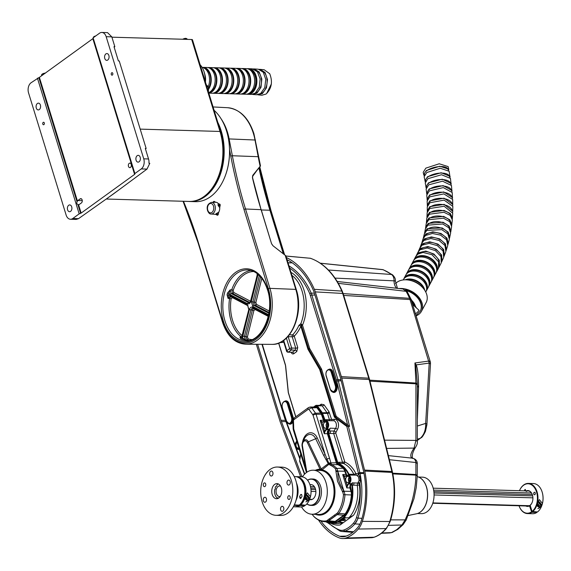 <?xml version="1.0" encoding="UTF-8"?>
<svg xmlns="http://www.w3.org/2000/svg" width="571" height="571" viewBox="0 0 571 571"><rect width="100%" height="100%" fill="white"/><g stroke="black" fill="none" stroke-linecap="round" stroke-linejoin="round"><path stroke-width="0.86" d="M259.27 69.355L260.162 69.362L265.051 72.46L267.499 79.605L266.471 87.798L262.403 93.615L257.4 94.743M260.162 69.362L264.173 69.741L269.719 73.73C272.845 81.717 271.668 88.469 266.179 93.987L261.932 95.236L258.228 94.879M253.196 68.948L254.074 68.927L259.163 71.932L261.839 79.084L260.976 87.349L256.936 93.223L252.075 94.386M254.074 68.927L258.399 69.219L263.31 72.289L265.779 79.426L264.758 87.641L260.683 93.48L256.557 94.743L252.896 94.493M248.478 68.706A12.798 8.508 91.7 0 1 248.756 68.706L252.325 68.841L257.428 71.81L260.133 78.955L259.277 87.242L255.237 93.137L251.247 94.408L248.007 94.286A12.798 8.508 91.7 0 1 247.735 94.272M44.31 122.958A1.249 0.828 -88.3 0 0 43.589 122.258A1.249 0.828 -88.3 0 0 42.796 124.05A1.249 0.828 -88.3 0 0 43.517 124.749A1.249 0.828 -88.3 0 0 44.31 122.958M112.794 73.381A1.249 0.828 -88.3 0 0 112.08 72.681A1.249 0.828 -88.3 0 0 111.288 74.473A1.249 0.828 -88.3 0 0 112.009 75.172A1.249 0.828 -88.3 0 0 112.794 73.381M128.482 166.368A2.263 1.506 91.7 0 1 129.917 163.113A2.263 1.506 91.7 0 1 131.216 164.384A2.263 1.506 91.7 0 1 129.781 167.638A2.263 1.506 91.7 0 1 128.482 166.368M79.112 204.596A2.263 1.506 91.7 0 1 78.598 204.811L76.478 203.533L77.42 200.992A2.263 1.506 91.7 0 1 77.856 200.521L80.14 198.872A2.263 1.506 91.7 0 1 80.832 198.644A2.263 1.506 91.7 0 1 82.245 200.421A2.263 1.506 91.7 0 1 81.389 202.941L79.112 204.596M81.139 213.076L78.598 204.811L77.956 204.761L80.604 213.354A1.056 0.357 -17.1 0 0 81.139 213.076L134.592 174.391L92.845 38.678A1.056 0.357 162.9 0 0 93.073 38.4L93.123 37.843L99.518 33.211A7.551 5.018 -88.3 0 1 101.824 32.454A7.551 5.018 -88.3 0 1 106.17 36.694L143.742 158.831L148.539 158.966L145.305 148.453L146.147 148.474L119.218 60.947L118.375 60.919L113.993 46.672L114.835 46.694L111.809 36.858L106.17 36.694M104.771 58.449A3.397 2.255 91.7 0 1 106.92 53.567A3.397 2.255 91.7 0 1 108.875 55.473A3.397 2.255 91.7 0 1 106.727 60.355A3.397 2.255 91.7 0 1 104.771 58.449M136.084 160.23A3.397 2.255 91.7 0 1 138.232 155.348A3.397 2.255 91.7 0 1 140.188 157.253A3.397 2.255 91.7 0 1 138.039 162.135A3.397 2.255 91.7 0 1 136.084 160.23M36.28 108.026A3.397 2.255 91.7 0 1 38.435 103.144A3.397 2.255 91.7 0 1 40.391 105.05A3.397 2.255 91.7 0 1 38.236 109.932A3.397 2.255 91.7 0 1 36.28 108.026M67.592 209.807A3.397 2.255 91.7 0 1 69.748 204.925A3.397 2.255 91.7 0 1 71.703 206.83A3.397 2.255 91.7 0 1 69.548 211.713A3.397 2.255 91.7 0 1 67.592 209.807M226.601 131.166A48.692 32.361 91.7 0 1 226.623 131.237A48.692 32.361 91.7 0 1 226.644 131.309A48.692 32.361 91.7 0 1 225.324 175.697A48.692 32.361 91.7 0 1 225.295 175.782M217.787 122.33A49.07 32.618 91.7 0 1 221.234 130.98A49.07 32.618 91.7 0 1 190.122 201.513L195.482 201.67A49.07 32.618 -88.3 0 0 225.26 175.868A49.07 32.618 -88.3 0 0 226.587 131.137A49.07 32.618 -88.3 0 0 226.566 131.066A49.07 32.618 -88.3 0 0 214.196 110.381M190.122 201.513A49.07 32.618 91.7 0 1 188.787 201.435M219.578 175.054A48.392 32.162 -88.3 0 0 220.642 131.608A2.263 0.771 162.9 0 0 219.985 131.451A48.692 32.361 -88.3 0 1 189.115 201.442C195.425 201.556 201.278 199.336 206.681 194.775A48.392 32.162 -88.3 0 0 219.578 175.054A48.692 32.361 -88.3 0 0 220.72 131.137A48.692 32.361 -88.3 0 0 219.036 126.391L192.491 39.834A2.263 0.771 -17.1 0 0 191.699 39.506L111.909 37.186M205.374 81.71A14.989 9.957 -88.3 0 0 204.568 73.373L204.09 71.839A18.308 12.169 -88.3 0 0 200.171 64.801M205.16 81.011A18.308 12.169 -88.3 0 0 204.09 71.839M259.762 94.044A12.077 7.887 -86.1 0 0 262.21 92.945A12.077 7.887 -86.1 0 0 267.085 80.668A12.077 7.887 -86.1 0 0 261.34 70.304M254.509 93.601A12.077 7.994 -87.8 0 0 256.736 92.545A12.077 7.994 -87.8 0 0 261.454 80.204A12.077 7.994 -87.8 0 0 255.373 69.862M247.357 68.727A12.798 8.508 91.7 0 1 248.199 68.691A12.798 8.508 91.7 0 1 256.186 78.741A12.798 8.508 91.7 0 1 251.354 92.994A12.798 8.508 91.7 0 1 247.457 94.272A12.798 8.508 91.7 0 1 246.615 94.179M248.963 93.387A12.077 8.03 -88.3 0 0 255.144 76.214A12.077 8.03 -88.3 0 0 249.655 69.655M241.719 68.563A12.798 8.508 91.7 0 1 242.568 68.527A12.798 8.508 91.7 0 1 250.548 78.577A12.798 8.508 91.7 0 1 245.716 92.83A12.798 8.508 91.7 0 1 241.819 94.108A12.798 8.508 91.7 0 1 240.976 94.015M242.568 68.527L246.508 68.641A12.798 8.508 91.7 0 1 254.495 78.691A12.798 8.508 91.7 0 1 249.663 92.945A12.798 8.508 91.7 0 1 245.766 94.222L241.819 94.108M243.325 93.223A12.077 8.03 -88.3 0 0 249.506 76.05A12.077 8.03 -88.3 0 0 244.017 69.491M236.08 68.399A12.798 8.508 91.7 0 1 236.929 68.356A12.798 8.508 91.7 0 1 244.909 78.405A12.798 8.508 91.7 0 1 240.077 92.659A12.798 8.508 91.7 0 1 236.18 93.944A12.798 8.508 91.7 0 1 235.338 93.851M236.929 68.356L240.876 68.477A12.798 8.508 91.7 0 1 248.856 78.527A12.798 8.508 91.7 0 1 244.024 92.78A12.798 8.508 91.7 0 1 240.127 94.058L236.18 93.944M237.693 93.059A12.077 8.03 -88.3 0 0 243.867 75.886A12.077 8.03 -88.3 0 0 238.378 69.327M230.441 68.234A12.798 8.508 91.7 0 1 231.291 68.192A12.798 8.508 91.7 0 1 239.27 78.241A12.798 8.508 91.7 0 1 234.438 92.495A12.798 8.508 91.7 0 1 230.541 93.78A12.798 8.508 91.7 0 1 229.699 93.687M231.291 68.192L235.238 68.313A12.798 8.508 91.7 0 1 243.217 78.363A12.798 8.508 91.7 0 1 238.385 92.616A12.798 8.508 91.7 0 1 234.488 93.894L230.541 93.78M232.054 92.895A12.077 8.03 -88.3 0 0 238.228 75.722A12.077 8.03 -88.3 0 0 232.747 69.162M224.803 68.07A12.798 8.508 91.7 0 1 225.652 68.028A12.798 8.508 91.7 0 1 233.632 78.077A12.798 8.508 91.7 0 1 228.8 92.331A12.798 8.508 91.7 0 1 224.903 93.615A12.798 8.508 91.7 0 1 224.06 93.523M225.652 68.028L229.599 68.149A12.798 8.508 91.7 0 1 237.579 78.198A12.798 8.508 91.7 0 1 232.747 92.452A12.798 8.508 91.7 0 1 228.85 93.73L224.903 93.615M226.416 92.73A12.077 8.03 -88.3 0 0 232.59 75.558A12.077 8.03 -88.3 0 0 227.108 68.998M219.164 67.906A12.798 8.508 91.7 0 1 220.013 67.863A12.798 8.508 91.7 0 1 227.993 77.913A12.798 8.508 91.7 0 1 223.161 92.167A12.798 8.508 91.7 0 1 219.264 93.444A12.798 8.508 91.7 0 1 218.422 93.359M220.013 67.863L223.96 67.985A12.798 8.508 91.7 0 1 231.94 78.034A12.798 8.508 91.7 0 1 227.108 92.288A12.798 8.508 91.7 0 1 223.211 93.565L219.264 93.444M220.777 92.566A12.077 8.03 -88.3 0 0 226.951 75.393A12.077 8.03 -88.3 0 0 221.469 68.834M213.525 67.742A12.798 8.508 91.7 0 1 214.375 67.699A12.798 8.508 91.7 0 1 222.355 77.749A12.798 8.508 91.7 0 1 217.522 92.002A12.798 8.508 91.7 0 1 213.625 93.28A12.798 8.508 91.7 0 1 212.783 93.194M214.375 67.699L218.322 67.813A12.798 8.508 91.7 0 1 226.302 77.863A12.798 8.508 91.7 0 1 221.469 92.117A12.798 8.508 91.7 0 1 217.572 93.401L213.625 93.28M215.139 92.402A12.077 8.03 -88.3 0 0 221.312 75.229A12.077 8.03 -88.3 0 0 215.831 68.67M207.887 67.578A12.798 8.508 91.7 0 1 208.736 67.535A12.798 8.508 91.7 0 1 216.716 77.585A12.798 8.508 91.7 0 1 211.884 91.838A12.798 8.508 91.7 0 1 208.872 93.073M208.736 67.535L212.683 67.649A12.798 8.508 91.7 0 1 220.663 77.699A12.798 8.508 91.7 0 1 215.831 91.952A12.798 8.508 91.7 0 1 211.941 93.237L208.893 93.144M209.5 92.238A12.077 8.03 -88.3 0 0 215.674 75.065A12.077 8.03 -88.3 0 0 210.192 68.506M202.248 67.414A12.798 8.508 91.7 0 1 203.098 67.371A12.798 8.508 91.7 0 1 210.656 75.236A12.798 8.508 91.7 0 1 208.743 88.983M203.098 67.371L207.045 67.485A12.798 8.508 91.7 0 1 215.024 77.535A12.798 8.508 91.7 0 1 210.192 91.788A12.798 8.508 91.7 0 1 208.729 92.616M208.629 88.141A12.077 8.03 -88.3 0 0 210.035 74.901A12.077 8.03 -88.3 0 0 204.554 68.342M204.96 74.851A12.798 8.508 91.7 0 1 205.46 81.988M202.127 67.392A12.798 8.508 91.7 0 1 208.179 86.799M148.539 158.966A7.551 5.018 -88.3 0 1 148.931 163.249L149.795 163.27L147.004 169.087L113.501 193.897L78.513 218.664L76.164 219.421L70.469 219.257A7.551 5.018 -88.3 0 1 66.122 215.017L28.55 92.88A7.551 5.018 -88.3 0 1 31.027 82.788L38.849 77.642A1.056 0.357 162.9 0 0 39.392 77.371L92.845 38.678M37.422 78.163L79.169 213.868L72.781 218.5L78.513 218.664M70.469 219.257A7.551 5.018 -88.3 0 0 72.781 218.5M145.462 148.981L146.147 148.474M79.169 213.868L80.604 213.354M147.004 169.087L141.265 168.923L134.877 173.548L134.82 174.105A1.056 0.357 -17.1 0 1 134.592 174.391M101.824 32.454L107.519 32.618L111.809 36.858M114.15 47.2L114.835 46.694M93.123 37.843L134.877 173.548M141.265 168.923A7.551 5.018 -88.3 0 0 143.742 158.831M120.402 188.78L108.761 197.252M220.642 131.608L219.036 126.391M271.339 83.987L266.721 93.401M253.403 308.511L252.382 310.089L250.89 309.96L244.359 336.547L245.609 339.995L241.647 339.11A35.309 23.468 91.7 0 1 240.491 338.503L239.963 337.04L241.405 336.983M252.839 308.212L252.917 308.261A1.135 0.807 117.6 0 0 253.146 308.326L251.79 308.447L250.89 309.96L249.37 309.568C250.048 307.491 251.119 306.713 252.596 307.234A1.135 0.807 117.6 0 0 252.917 308.261L268.284 316.298M218.229 203.504L219.978 204.254A7.494 4.982 91.7 0 1 220.242 204.996L219.721 207.644L218.243 205.631A5.988 3.983 -88.3 0 0 218.029 205.039L218.229 203.504A6.038 4.011 91.7 0 0 215.774 202.27A6.038 4.011 91.7 0 0 215.717 202.27L214.018 201.327A1.513 1.042 -120.2 0 1 213.939 202.305M232.468 297.562A1.135 0.807 -62.4 0 1 232.447 297.648L231.119 298.776L228.072 298.383L227.051 294.814A35.309 23.468 91.7 0 1 227.486 293.066L230.17 289.825L231.712 289.825A1.135 0.364 -160.8 0 1 233.189 290.353L233.725 292.452A1.135 0.807 -62.4 0 1 232.647 293.501L231.112 293.494A1.135 0.807 117.6 0 0 230.034 294.543L229 293.487A34.174 22.719 -88.3 0 0 228.578 295.186L229.842 295.328L247.371 304.5L248.849 309.296L242.318 335.884L241.59 337.468L239.963 337.04L240.769 337.318L242.318 335.884M259.619 166.868L258.899 168.359M249.056 340.452A35.166 23.375 91.7 0 1 247.143 339.988A1.135 0.835 -72.9 0 0 248.128 338.903L247.407 336.933L245.887 336.54L247.143 339.988L245.609 339.995L242.711 338.053L242.839 336.155L245.887 336.54L252.382 310.089L253.909 310.481L255.194 309.546A1.135 0.807 -62.4 0 0 255.216 309.461M268.62 314.721L252.789 306.441L251.311 301.645L258.085 274.323M257.471 273.823L250.79 301.374C250.119 303.451 249.042 304.229 247.564 303.715L230.034 294.543M260.297 166.154L252.746 175.797L252.453 177.724L252.732 175.397L260.14 166.275M213.39 202.312A1.513 0.956 -131.2 0 0 213.29 201.856L213.233 202.312M219.721 207.644A6.038 4.011 91.7 0 1 218.757 212.148L218.151 214.76A1.513 0.956 48.8 0 0 216.573 213.433L218.757 212.148M215.774 202.27L211.513 202.348A5.838 3.883 91.7 0 1 214.996 205.631A5.838 3.883 91.7 0 1 211.17 214.018L215.417 214.339A6.038 4.011 91.7 0 0 215.717 214.346L217.423 215.288A1.513 1.042 59.8 0 0 215.988 213.854A5.988 3.983 -88.3 0 0 216.573 213.433M215.717 214.346L215.988 213.854M285.643 256.486L285.893 255.908L285.314 255.358L273.038 245.801L271.539 243.646L261.075 209.621A377.852 251.147 91.7 0 1 252.411 177.588M219.978 204.254A1.513 0.628 -22.4 0 1 218.029 205.039M220.242 204.996A1.513 0.521 -17.3 0 1 218.243 205.631M220.163 205.253L218.365 205.945M251.311 301.645L255.879 302.437L256.472 304.35A1.135 0.807 -62.4 0 1 255.394 305.399L253.867 305.399L268.884 313.251M260.569 276.785L254.359 302.045L255.394 305.399L268.998 312.515M259.355 275.493L252.832 302.038L253.867 305.399A1.135 0.807 -62.4 0 0 252.789 306.441M230.663 296.62L229.571 298.526A35.166 23.375 91.7 0 0 231.098 320.931A35.166 23.375 91.7 0 0 241.39 336.976M230.084 296.306L228.072 298.383L228.578 295.186L227.051 294.814M251.097 270.49A35.166 23.375 91.7 0 0 231.712 289.825L232.647 293.501L249.841 302.494M227.486 293.066L229 293.487L230.17 289.825L231.112 293.494L248.649 302.666L249.242 302.808L250.79 301.374M241.647 339.11A1.135 0.814 -64.4 0 0 242.711 338.053A34.174 22.719 -88.3 0 1 241.59 337.468A1.135 0.799 -60.4 0 1 240.491 338.503M242.061 335.641L248.849 309.296M247.928 305.592A1.135 0.807 -62.4 0 1 247.693 305.528L247.693 305.528A1.135 0.807 -62.4 0 1 247.371 304.5M230.391 296.42A1.135 0.807 -62.4 0 1 230.163 296.356L230.163 296.356A1.135 0.807 -62.4 0 1 229.842 295.328M249.684 302.637L248.649 302.666A1.135 0.807 117.6 0 0 247.564 303.715M250.541 301.131L257.321 274.787M257.842 275.058L259.305 275.45M252.475 176.539L256.529 170.993M259.42 167.317L259.512 167.574A378.088 251.304 91.7 0 0 270.575 210.349L269.94 210.321M228.486 138.974L229.135 138.924L232.354 155.747L258.185 156.697A378.102 251.311 91.7 0 0 260.062 166.09L260.076 166.482M285.186 255.251L295.785 289.383L269.933 288.355A38.857 25.831 91.7 0 1 245.701 344.213L271.932 344.363A38.243 25.424 -88.3 0 0 295.785 289.383A1.513 0.514 -17.1 0 1 296.292 289.604C304.407 313.343 290.746 345.441 271.932 344.363M258.941 167.924A378.616 251.654 -88.3 0 0 269.912 210.228L283.259 253.624M438.828 267.535L441.233 262.903L440.976 256.543L435.459 250.669L427.222 248.007L420.07 249.777L417.943 252.282L416.216 255.758M439.263 266.828L439.306 260.283L433.967 254.052L425.759 251.076L418.564 252.76L416.537 255.051M441.547 262.103L443.71 257.271L443.103 251.126L437.4 245.658L429.171 243.339L422.112 245.202L419.849 248L418.307 251.618M441.954 261.347L441.619 254.994L436.08 249.17L427.872 246.536L420.756 248.314L418.579 250.919M443.974 256.443L445.887 251.454L444.959 245.537L439.106 240.477L430.898 238.492L423.918 240.448L421.555 243.51L420.185 247.307M444.352 255.658L443.667 249.52L437.957 244.102L429.749 241.811L422.726 243.681L420.42 246.579M446.108 250.598L447.771 245.451L446.543 239.784L440.569 235.131L432.39 233.468L425.495 235.509L423.047 238.821L421.862 242.789M446.451 249.784L445.451 243.881L439.584 238.864L431.405 236.908L424.46 238.864L422.055 242.025M447.942 244.574L449.356 239.285L447.864 233.882L441.783 229.628L426.83 230.406L424.324 233.939L423.325 238.064M448.249 243.731L446.957 238.086L440.969 233.468L432.818 231.826L425.952 233.874L423.482 237.272M423.725 174.733L423.204 172.342L425.83 168.138L439.227 163.777L448.142 166.604L448.713 169.216L439.806 166.225L426.351 170.515L423.725 174.733L424.174 175.668M449.484 238.385L450.647 232.961L448.913 227.843L442.746 223.975L427.929 225.145L425.381 228.871L424.574 233.154M449.748 237.515L448.199 232.14L442.111 227.915L427.215 228.714L424.688 232.333M450.055 177.417L449.134 171.257L440.248 168.238L426.758 172.535L424.132 176.717L425.295 181.921M450.098 176.368L441.155 172.742L427.536 176.71L424.924 180.971M451.147 184.512L450.44 178.395L441.519 174.74L427.872 178.709L425.252 182.941L426.18 188.095M451.204 183.477L442.254 179.201L428.478 182.848L425.873 187.145M451.961 191.556L451.468 185.489L442.539 181.185L428.735 184.833L426.123 189.094L426.822 194.176M452.025 190.543L443.11 185.611L429.185 188.93L426.58 193.234M450.719 232.047L451.64 226.501L449.698 221.669L443.467 218.186L428.778 219.742L426.202 223.625L425.602 228.05M450.954 231.155L449.17 226.052L442.996 222.219L428.229 223.404L425.666 227.208M452.482 198.53L452.211 192.534L443.317 187.573L429.356 190.885L426.751 195.154L427.222 200.15M452.575 197.537L443.71 191.949L429.642 194.932L427.037 199.222M451.661 225.566L452.332 219.914L450.205 215.374L443.938 212.276L429.385 214.196L426.794 218.215L426.394 222.776M451.861 224.653L449.877 219.842L443.638 216.388L428.999 217.958L426.416 221.912M452.717 205.439L452.675 199.507L443.845 193.883L429.735 196.859L427.129 201.106L427.372 206.017M452.832 204.461L444.067 198.208L429.849 200.849L427.244 205.096M452.66 212.255L452.853 206.402L444.124 200.114L429.863 202.748L427.258 206.945L427.286 211.748M452.796 211.299L444.174 204.375L429.813 206.666L427.208 210.842M452.303 218.964L452.739 213.211L444.152 206.245L429.749 208.529L427.144 212.648L426.958 217.337M452.475 218.029L450.312 213.511L444.031 210.435L429.528 212.369L426.93 216.452M309.91 484.586L311.088 484.622A7.551 5.018 91.7 0 1 315.435 488.862A7.551 5.018 91.7 0 1 310.645 499.718L309.468 499.682M307.541 480.19A13.212 8.779 91.7 0 1 311.423 478.969L313.058 479.012A13.212 8.779 91.7 0 1 321.416 493.151A13.212 8.779 91.7 0 1 312.287 505.428L310.653 505.378A13.212 8.779 91.7 0 1 306.848 503.936M311.423 478.969A13.212 8.779 91.7 0 1 319.781 493.101A13.212 8.779 91.7 0 1 310.653 505.378M306.92 503.858A12.983 8.629 -88.3 0 0 319.467 493.08A12.983 8.629 -88.3 0 0 307.605 480.275M301.945 324.542L300.946 324.278A1.513 0.971 90.3 0 0 301.038 325.07L301.945 324.542L302.494 325.192L309.71 348.617L321.559 369.087L336.183 416.373L347.582 424.917L336.469 380.122A1.135 0.385 -17.1 0 1 337.968 379.651L349.559 426.359L348.774 426.573L349.552 426.366A0.757 0.478 -89.7 0 0 349.552 426.366L347.582 424.917A0.757 0.514 -53.4 0 1 346.811 425.581L335.677 417.322L334.999 416.28L320.588 369.494L308.74 349.024L300.824 323.678A34.703 23.061 -88.3 0 0 302.095 291.181A34.703 23.061 -88.3 0 0 291.902 275.322M285.636 365.761L288.384 392.57M334.956 416.887L334.506 417.151L334.178 416.437L334.677 416.28L335.355 417.322L346.811 425.581M334.178 416.437L319.681 369.487L320.145 369.244L334.677 416.28L335.998 415.966M319.681 369.487L307.94 349.224L300.86 326.269L301.038 325.07L308.426 349.024L320.467 369.244A0.757 0.385 -30.1 0 0 321.387 368.752M420.841 285.85A12.798 9.093 -151.8 0 0 411.063 280.604M406.98 279.876A12.077 8.579 28.2 0 1 423.703 288.847M425.745 292.038L425.866 291.81A12.798 9.093 -151.8 0 0 420.691 278.862A12.798 9.093 -151.8 0 0 405.331 277.435A12.798 9.093 -151.8 0 0 403.319 279.719L403.19 279.947M424.76 290.311A12.798 9.093 -151.8 0 0 417.13 281.025A12.798 9.093 -151.8 0 0 405.182 279.811M405.96 277.021A12.077 8.579 28.2 0 1 406.602 276.492A12.077 8.579 28.2 0 1 419.892 277.071A12.077 8.579 28.2 0 1 426.644 288.119M426.202 291.082A12.798 9.093 -151.8 0 0 426.623 290.403L428.378 287.127A12.798 9.093 -151.8 0 0 423.204 274.18A12.798 9.093 -151.8 0 0 407.844 272.752A12.798 9.093 -151.8 0 0 405.824 275.036L404.068 278.313A12.798 9.093 -151.8 0 0 403.733 279.033M426.623 290.403A12.798 9.093 -151.8 0 0 421.448 277.456A12.798 9.093 -151.8 0 0 406.088 276.029A12.798 9.093 -151.8 0 0 404.068 278.313M408.472 272.338A12.077 8.579 28.2 0 1 409.114 271.81A12.077 8.579 28.2 0 1 422.404 272.388A12.077 8.579 28.2 0 1 429.156 283.437M428.714 286.399A12.798 9.093 -151.8 0 0 429.135 285.721L430.891 282.445A12.798 9.093 -151.8 0 0 425.716 269.498A12.798 9.093 -151.8 0 0 410.356 268.07A12.798 9.093 -151.8 0 0 408.336 270.354L406.581 273.63A12.798 9.093 -151.8 0 0 406.245 274.351M429.135 285.721A12.798 9.093 -151.8 0 0 423.96 272.774A12.798 9.093 -151.8 0 0 408.6 271.346A12.798 9.093 -151.8 0 0 406.581 273.63M410.984 267.663A12.077 8.579 28.2 0 1 411.627 267.135A12.077 8.579 28.2 0 1 424.917 267.706A12.077 8.579 28.2 0 1 431.669 278.755M431.226 281.724A12.798 9.093 -151.8 0 0 431.64 281.039L433.403 277.763A12.798 9.093 -151.8 0 0 428.229 264.816A12.798 9.093 -151.8 0 0 412.862 263.388A12.798 9.093 -151.8 0 0 410.849 265.672L409.093 268.948A12.798 9.093 -151.8 0 0 408.757 269.676M431.64 281.039A12.798 9.093 -151.8 0 0 426.466 268.092A12.798 9.093 -151.8 0 0 411.106 266.664A12.798 9.093 -151.8 0 0 409.093 268.948M413.49 262.981A12.077 8.579 28.2 0 1 414.139 262.453A12.077 8.579 28.2 0 1 427.429 263.024A12.077 8.579 28.2 0 1 434.181 274.073M433.732 277.042A12.798 9.093 -151.8 0 0 434.153 276.357L435.909 273.081A12.798 9.093 -151.8 0 0 430.734 260.133A12.798 9.093 -151.8 0 0 415.374 258.706A12.798 9.093 -151.8 0 0 413.361 260.99L411.598 264.266A12.798 9.093 -151.8 0 0 411.27 264.994M434.153 276.357A12.798 9.093 -151.8 0 0 428.978 263.409A12.798 9.093 -151.8 0 0 413.618 261.982A12.798 9.093 -151.8 0 0 411.598 264.266M416.002 258.299A12.077 8.579 28.2 0 1 416.644 257.771A12.077 8.579 28.2 0 1 429.934 258.342A12.077 8.579 28.2 0 1 436.687 269.391M436.244 272.36A12.798 9.093 -151.8 0 0 436.665 271.682L438.492 268.27L438.642 261.903L431.947 254.673L423.025 252.453L417.815 254.159L415.795 256.436L414.111 259.584A12.798 9.093 -151.8 0 0 413.775 260.312M436.665 271.682A12.798 9.093 -151.8 0 0 431.49 258.727A12.798 9.093 -151.8 0 0 416.131 257.3A12.798 9.093 -151.8 0 0 414.111 259.584M418.486 253.724A12.077 8.529 26.9 0 1 419.1 253.224A12.077 8.529 26.9 0 1 432.475 253.724A12.077 8.529 26.9 0 1 439.256 264.666M420.377 249.57A12.077 8.394 23.6 0 1 421.305 248.763A12.077 8.394 23.6 0 1 434.652 248.942A12.077 8.394 23.6 0 1 441.797 259.341M422.04 245.252A12.077 8.244 20.3 0 1 423.275 244.11A12.077 8.244 20.3 0 1 436.594 243.967A12.077 8.244 20.3 0 1 444.052 253.817M423.511 240.762A12.077 8.073 17.2 0 1 425.017 239.263A12.077 8.073 17.2 0 1 438.3 238.814A12.077 8.073 17.2 0 1 446.037 248.114M424.781 236.087A12.077 7.88 14.2 0 1 426.523 234.253A12.077 7.88 14.2 0 1 439.77 233.489A12.077 7.88 14.2 0 1 447.743 242.247M425.852 231.248A12.077 7.68 11.3 0 1 427.786 229.071A12.077 7.68 11.3 0 1 441.005 228.007A12.077 7.68 11.3 0 1 449.163 236.223M424.503 174.876L424.439 174.598A12.077 4.911 -12.5 0 1 426.915 170.601A12.077 4.911 -12.5 0 1 439.584 166.554A12.077 4.911 -12.5 0 1 448.021 169.351L448.107 169.73M425.666 181L425.645 180.871A12.077 5.239 -10.5 0 1 428.107 176.824A12.077 5.239 -10.5 0 1 440.926 173.077A12.077 5.239 -10.5 0 1 449.398 176.475L449.441 176.717M426.708 226.23A12.077 7.466 8.6 0 1 428.807 223.739A12.077 7.466 8.6 0 1 441.997 222.376A12.077 7.466 8.6 0 1 450.312 230.056M426.594 187.06A12.077 5.56 -8.4 0 1 429.057 182.991A12.077 5.56 -8.4 0 1 442.018 179.551A12.077 5.56 -8.4 0 1 450.498 183.555L450.512 183.662M427.294 193.027A12.077 5.874 -6.2 0 1 429.763 189.101A12.077 5.874 -6.2 0 1 442.839 185.96A12.077 5.874 -6.2 0 1 451.318 190.557M427.358 221.056A12.077 7.23 5.9 0 1 429.585 218.258A12.077 7.23 5.9 0 1 442.746 216.602A12.077 7.23 5.9 0 1 451.176 223.753M427.758 198.894A12.077 6.167 -3.9 0 1 430.22 195.132A12.077 6.167 -3.9 0 1 443.31 192.291A12.077 6.167 -3.9 0 1 451.847 197.388M427.993 204.632A12.077 6.452 -1.6 0 1 430.434 201.071A12.077 6.452 -1.6 0 1 443.539 198.537A12.077 6.452 -1.6 0 1 452.096 204.132M427.793 215.731A12.077 6.988 3.3 0 1 430.113 212.648A12.077 6.988 3.3 0 1 443.253 210.699A12.077 6.988 3.3 0 1 451.761 217.323M428.007 210.249A12.077 6.724 0.8 0 1 430.398 206.916A12.077 6.724 0.8 0 1 443.517 204.675A12.077 6.724 0.8 0 1 452.068 210.778M399.065 288.548A18.115 12.876 28.2 0 1 417.458 295.692A18.115 12.876 28.2 0 1 421.484 311.245A18.115 12.876 28.2 0 1 418.629 314.478A18.115 12.876 28.2 0 1 416.145 315.842M421.484 311.245L426.13 302.587A18.115 12.876 -151.8 0 0 418.8 284.251A18.115 12.876 -151.8 0 0 397.052 282.231A18.115 12.876 -151.8 0 0 395.496 283.616M323.564 426.473A3.083 2.048 91.7 0 1 325.549 422.033A3.083 2.048 91.7 0 1 327.297 423.768A3.083 2.048 91.7 0 1 325.37 428.207A3.083 2.048 91.7 0 1 323.564 426.473M298.826 447.764A3.083 2.048 91.7 0 1 297.976 448.035A3.083 2.048 91.7 0 1 296.163 446.301A3.083 2.048 91.7 0 1 297.12 442.218M345.869 480.839A3.083 2.048 91.7 0 1 347.86 476.407A3.083 2.048 91.7 0 1 349.602 478.141A3.083 2.048 91.7 0 1 347.682 482.574A3.083 2.048 91.7 0 1 345.869 480.839M326.248 521.766A30.163 20.049 -88.3 0 0 337.368 521.773A4.875 3.24 -88.3 0 0 337.896 521.473L343.164 517.661A4.875 3.24 -88.3 0 0 343.649 517.226A30.163 20.049 -88.3 0 0 351.829 485.207A2.677 1.777 91.7 0 1 351.829 483.994L350.408 485.871L351.479 491.21A7.352 4.889 91.7 0 1 351.9 494.971A29.621 19.692 91.7 0 1 345.705 513.979A7.352 4.889 91.7 0 1 344.413 515.327L335.934 521.473A7.352 4.889 91.7 0 1 334.428 522.144A29.621 19.692 91.7 0 1 328.04 521.858M302.523 442.325A12.319 8.187 91.7 0 1 308.982 433.025A12.319 8.187 91.7 0 1 317.162 437.75L325.085 454.359L313.044 415.217A1.192 0.792 -88.3 0 0 312.872 414.86L309.054 409.528A1.192 0.792 -88.3 0 0 308.176 409.343A2.263 1.506 54.1 0 1 308.54 407.558L310.231 407.009A3.455 2.298 91.7 0 1 311.752 407.901L315.57 413.233A3.455 2.298 91.7 0 1 316.077 414.275L331.451 464.616A29.1 19.343 91.7 0 1 336.883 468.441L337.939 471.739C337.504 477.948 339.438 484.237 343.742 490.61L344.149 491.238L350.972 491.367L349.952 488.048L349.902 485.743L351.522 483.594A4.482 2.983 -88.3 0 0 352.257 482.845L352.35 484.08A2.298 1.527 -88.3 0 0 352.35 485.122L353.784 485.157A2.263 1.506 91.7 0 1 354.248 482.93L357.703 483.066A4.611 3.062 -88.3 0 0 358.046 482.509L359.095 480.489L358.581 476.971L357.032 475.557A4.611 3.062 -88.3 0 0 355.74 475.115L348.096 475.072A4.432 2.948 91.7 0 1 350.694 477.556A4.432 2.948 91.7 0 1 349.238 483.48L351.872 483.873L352.257 482.845L354.248 482.93M348.931 475.072A2.677 1.777 91.7 0 1 348.524 474.487A30.163 20.049 -88.3 0 0 338.239 463.78A2.677 1.777 91.7 0 1 337.147 462.382L328.289 433.596L329.003 429.999L327.868 431.669L327.918 433.682L336.819 462.617A3.219 2.141 -88.3 0 0 338.132 464.302A29.621 19.692 91.7 0 1 343.663 468.199A7.352 4.889 91.7 0 1 345.284 471.082L346.875 475.422M302.109 446.265A5.203 3.455 91.7 0 1 302.744 441.847A5.203 3.455 91.7 0 1 308.304 441.84L321.216 468.934L328.268 463.616L323.629 455.337A2.263 1.035 -25.5 0 0 325.085 454.359L328.675 462.981L336.312 462.774L327.411 433.839L327.361 431.533L329.21 429.221A4.482 2.983 -88.3 0 0 330.152 428.164L329.067 430.905L328.796 433.439L330.231 433.468L330.502 430.969L333.964 431.084L335.584 428.407A4.611 3.062 -88.3 0 0 336.126 423.332A4.611 3.062 -88.3 0 0 333.428 420.741A4.611 3.062 -88.3 0 0 333.228 420.748M301.538 506.934A22.026 14.639 -88.3 0 0 312.03 514.235L318.796 514.435A22.026 14.639 -88.3 0 0 332.757 482.773A22.026 14.639 -88.3 0 0 320.081 470.404L313.315 470.204A22.026 14.639 -88.3 0 0 302.416 476.885M312.03 514.235A22.026 14.639 -88.3 0 0 325.991 482.581A22.026 14.639 -88.3 0 0 313.315 470.204M318.582 514.906A22.505 14.96 -88.3 0 0 318.618 514.906A22.505 14.96 -88.3 0 0 333.121 482.566A22.505 14.96 -88.3 0 0 321.637 470.076L322.058 469.897A22.704 15.089 91.7 0 1 333.607 482.488A22.704 15.089 91.7 0 1 331.273 506.898A22.704 15.089 91.7 0 1 315.57 514.343M312.159 514.343L313.665 516.234A28.5 18.943 -88.3 0 0 326.655 520.816L337.511 512.958A28.5 18.943 -88.3 0 0 343.471 494.664L342.778 492.173L337.532 481.346L335.541 468.898A28.5 18.943 -88.3 0 0 330.224 465.151L328.946 464.266L322.058 469.897M315.727 514.343A22.505 14.96 -88.3 0 0 318.554 514.906A22.505 14.96 -88.3 0 0 333.05 482.566A22.505 14.96 -88.3 0 0 320.845 469.976L319.767 469.826A22.597 15.024 -88.3 0 0 316.719 470.304M321.637 470.076L320.845 469.976M418.564 477.049L422.469 477.163A18.251 12.134 91.7 0 1 432.975 487.413A18.251 12.134 91.7 0 1 421.405 513.65L417.501 513.536M420.884 437.9A4.154 2.762 -125.9 0 1 420.677 438.071A4.154 2.762 -125.9 0 1 420.156 438.335L420.513 438.064C424.117 434.688 425.83 429.799 425.659 423.411A4.154 1.784 3.4 0 1 426.901 424.788L426.901 424.788A4.154 1.784 3.4 0 1 426.059 425.788M381.785 532.993L391.428 532.615A4.154 3.205 69.3 0 0 392.17 532.457L389.729 532.964L391.428 532.615L396.745 529.688L401.941 524.999A4.154 2.163 42.8 0 0 403.147 524.585A4.154 2.163 42.8 0 0 403.155 524.585L406.224 519.974L413.968 498.69L416.216 487.648L417.265 476.05A4.154 2.041 0.1 0 1 417.223 476.335M417.444 476.699A18.75 12.462 91.7 0 1 426.516 486.999A18.75 12.462 91.7 0 1 416.366 513.821M388.558 525.356L401.941 524.999L405.132 519.881C411.969 504.935 415.56 490.025 415.902 475.136L415.888 462.531C415.417 459.719 414.182 458.27 412.183 458.178C409.821 456.821 410.449 453.46 414.068 448.092L386.61 448.413M392.698 473.181L415.866 474.515A4.154 2.041 0.1 0 1 417.265 476.05L417.287 464.066A4.154 2.041 0.1 0 0 415.888 462.531L389.408 459.712M384.568 440.155L415.924 440.398A4.154 2.041 0.1 0 1 417.33 441.925L417.33 441.925C417.544 443.424 416.859 445.351 415.267 447.707L415.267 447.707C412.519 452.425 411.662 456.029 412.697 458.527M415.267 447.707A4.154 1.934 39.6 0 1 414.068 448.092L415.924 440.398L415.938 383.041A4.154 2.241 -2.9 0 1 417.408 384.647L417.33 441.925M300.646 476.764L280.425 422.461A20.749 13.79 91.7 0 1 279.961 421.077L256.329 344.277M286.435 257.55A80.996 53.831 91.7 0 1 314.343 289.326A20.749 13.79 91.7 0 1 315.285 291.888L341.358 376.632A20.749 13.79 91.7 0 1 341.758 378.066L364.526 470.076A20.749 13.79 91.7 0 1 364.755 471.068A68.877 45.78 91.7 0 1 362.349 521.366A20.749 13.79 91.7 0 1 358.274 529.053A46.23 30.727 91.7 0 1 345.905 538.003A20.749 13.79 91.7 0 1 343.014 538.546A20.749 13.79 91.7 0 1 339.445 537.946A68.877 45.78 91.7 0 1 318.475 519.974M345.905 538.003L374.084 537.218A1.513 1.092 70.7 0 0 374.333 537.168L371.428 537.718A19.086 12.69 -88.3 0 0 374.084 537.218A44.567 29.621 -88.3 0 0 386.01 528.582A19.086 12.69 -88.3 0 0 389.765 521.509A67.214 44.674 -88.3 0 0 392.106 472.424A19.086 12.69 -88.3 0 0 391.899 471.518L369.123 379.508A19.086 12.69 -88.3 0 0 368.759 378.188L342.693 293.444A19.086 12.69 -88.3 0 0 341.822 291.082A79.333 52.732 -88.3 0 0 310.331 258.27L285.978 256.065M287.099 259.719A79.255 52.675 91.7 0 1 313.365 290.296A19.014 12.633 91.7 0 1 314.236 292.652L340.309 377.395A19.014 12.633 91.7 0 1 340.673 378.709L363.441 470.718A19.014 12.633 91.7 0 1 363.648 471.625A67.135 44.624 91.7 0 1 361.307 520.652A19.014 12.633 91.7 0 1 357.574 527.697A44.488 29.571 91.7 0 1 345.669 536.312A19.014 12.633 91.7 0 1 343.021 536.811A19.014 12.633 91.7 0 1 339.745 536.262A67.135 44.624 91.7 0 1 320.845 520.973M302.009 476.828L281.439 421.584A19.014 12.633 91.7 0 1 281.011 420.313L257.621 344.284M417.358 426.016L425.659 423.411L429.206 363.099L410.021 299.561A9.971 6.631 -88.3 0 0 409.564 298.326A70.219 46.672 -88.3 0 0 406.081 291.338L338.317 283.337M328.411 270.012L391.535 274.473A4.154 2.819 -53.8 0 1 392.57 274.851L392.57 274.851C394.839 277.213 395.753 279.233 395.31 280.896L397.473 288.376M396.681 288.284A8.672 5.767 91.7 0 1 394.076 280.846C394.097 277.956 393.248 275.829 391.535 274.473A70.219 46.672 -88.3 0 0 382.798 269.676L320.367 263.245M395.31 280.896L335.027 278.106M343.15 293.587L409.564 298.326A4.154 1.792 -23.5 0 1 410.892 298.99L407.408 292.017A4.154 2.098 -29.7 0 0 406.081 291.338L402.99 288.983L337.211 281.467M417.408 384.647L415.717 365.197L414.931 362.97L416.188 364.89C417.622 368.095 418.429 375.275 418.6 386.439L417.365 419.699M392.17 532.457L397.866 529.324L403.147 524.585M390.7 519.874L405.132 519.881A4.154 0.585 25.6 0 0 406.224 519.974M392.841 473.887L415.902 475.136A4.154 1.899 2 0 1 417.258 476.607M369.965 381.178L416.023 383.826A4.154 2.041 0.1 0 1 417.43 385.361M415.717 365.197A4.304 0.378 154.2 0 1 416.188 364.89L429.206 363.099A4.154 1.784 3.4 0 1 430.448 364.476L430.47 362.899A4.154 4.154 0 0 0 430.313 361.893L430.234 361.636A4.154 1.413 -17.1 0 1 430.256 361.771M430.313 361.893A4.154 1.342 -16.1 0 0 429.028 361.322A4.154 2.177 -1.9 0 1 430.47 362.899M369.715 380.15L415.938 383.041L414.931 362.97L428.935 361.043A4.154 1.413 -17.1 0 1 430.234 361.636L410.892 298.99M314.343 289.326L341.822 291.082A1.513 0.65 -23.5 0 1 342.315 291.324C334.699 274.266 324.107 263.26 310.524 258.306L310.524 258.306A1.513 1.106 -71.1 0 0 310.331 258.27L285.964 256.015M417.43 385.682A4.304 1.606 179.3 0 0 418.6 386.439M319.731 405.253L321.245 404.161L324.021 404.753L328.975 411.677L331.451 419.071L331.922 419.492L334.299 419.278A6.117 4.068 91.7 0 1 338.153 422.704A6.117 4.068 91.7 0 1 337.425 429.442L335.719 432.946L344.855 462.046A32.162 21.377 91.7 0 1 355.79 473.416L356.254 473.702A6.117 4.068 91.7 0 1 358.595 474.23L359.666 476.35L360.33 480.946L359.937 483.451A6.117 4.068 91.7 0 1 359.48 484.194L359.33 484.936A32.162 21.377 91.7 0 1 353.542 515.27L348.924 517.776L345.234 517.89A30.577 20.32 -88.3 0 0 345.498 517.611A5.282 3.512 91.7 0 1 344.97 518.075L339.702 521.887A5.282 3.512 -88.3 0 1 339.131 522.215A30.577 20.32 -88.3 0 0 339.438 522.08L342.55 522.394L340.145 524.963A32.162 21.377 91.7 0 1 330.852 523.279M314.678 407.03A3.954 2.627 91.7 0 1 317.54 407.694L321.352 413.026A3.954 2.627 91.7 0 1 321.93 414.218L324.328 421.205M324.735 420.955L321.851 412.961L316.926 406.095L315.563 405.795L313.864 407.03M343.742 490.61L337.939 471.739M315.406 470.268A23.254 15.453 91.7 0 1 320.053 469.176A0.757 0.564 -90.2 0 1 319.767 469.826M323.629 455.337L315.706 438.728L308.304 441.84A1.513 0.692 154.5 0 0 307.334 442.496L320.053 469.176L320.538 469.319A0.757 0.428 -87.7 0 1 320.26 469.876M321.987 469.598L321.216 468.934A1.513 0.692 154.5 0 0 320.538 469.319L322.073 469.783M349.245 475.079L349.887 475.136M326.641 420.706L325.991 419.685L329.431 419.699L327.504 413.447L322.215 405.838L320.552 405.481M315.563 405.795L317.376 405.824L322.301 412.69L325.299 420.748M321.851 412.961L323.728 412.712L324.057 413.397L322.115 413.525M315.734 405.467L321.223 405.253M317.569 405.274L318.804 405.838L316.926 406.095M342.778 492.173L344.149 491.238L344.977 494.736A29.1 19.343 91.7 0 1 338.896 513.415L327.811 521.437L334.121 521.766A6.973 4.639 -88.3 0 0 335.548 521.123L344.027 514.985A6.973 4.639 -88.3 0 0 345.262 513.7A29.242 19.435 -88.3 0 0 351.372 494.936A6.973 4.639 -88.3 0 0 350.972 491.367L351.479 491.21M334.299 515.106L335.413 515.82L330.195 519.596L328.739 519.132M312.144 514.357L313.829 516.462A2.263 1.42 135.7 0 0 314.079 516.648M329.617 458.285L326.983 458.977A2.263 1.014 -31 0 1 325.934 459.705M328.104 463.324A2.263 1.014 -31.1 0 0 328.675 462.981L331.201 463.581L329.246 464.137L328.967 463.259M327.49 520.374A2.263 1.863 40.6 0 0 329.046 520.802L335.934 521.473M346.447 475.714L344.784 471.239L337.961 471.111A2.263 1.328 -174.8 0 0 336.191 470.768M336.497 513.85A2.263 1.028 62.6 0 0 337.532 514.657L344.413 515.327M337.911 471.689L336.162 471.375M343.742 490.653L342.364 491.545M328.268 463.616A2.263 1.021 151.1 0 0 328.81 463.317A2.263 0.542 -109.3 0 1 328.946 464.266A2.263 0.464 -126.2 0 1 328.268 463.616M347.618 485.514L346.79 487.927L347.111 485.364L347.618 485.514L348.631 483.923L351.322 484.358M346.183 475.957L344.384 476.492L347.111 485.364L348.86 483.13A4.054 2.691 -88.3 0 0 350.187 477.713A4.054 2.691 -88.3 0 0 346.618 475.85L344.384 476.492L342.686 474.565L344.734 476.143L346.611 475.643M324.307 421.477L324.478 421.148A4.432 2.948 91.7 0 1 325.791 420.699A4.432 2.948 91.7 0 1 328.382 423.19A4.432 2.948 91.7 0 1 326.933 429.114L325.085 431.312L324.257 433.717L324.578 431.162L326.548 428.764A4.054 2.691 -88.3 0 0 327.882 423.347A4.054 2.691 -88.3 0 0 324.307 421.477L321.844 422.29L320.145 420.363L322.194 421.933L323.471 422.083M325.085 431.312L324.578 431.162L321.844 422.29L324.299 421.277M323.907 421.512L321.423 414.375A3.576 2.377 -88.3 0 0 320.902 413.297L317.091 407.965A3.576 2.377 -88.3 0 0 315.513 407.037L310.231 407.009M329.467 430.256L329.003 429.999L330.152 428.164L335.584 428.407A1.513 0.728 31.2 0 1 337.425 429.442M352.35 484.08L351.829 483.994L352.364 483.915M326.548 428.764L329.852 429.463M420.356 310.945A16.987 12.07 -151.8 0 0 420.484 310.71A16.987 12.07 -151.8 0 0 405.417 289.868M415.552 307.141A12.269 8.715 -151.8 0 0 411.263 299.982M412.676 304.55L419.064 310.303A25.738 17.123 -125.9 0 1 416.202 313.279A25.738 17.123 -125.9 0 1 415.502 313.75L416.202 313.279M448.678 170.286L448.713 169.216M343.585 519.503A1.135 0.385 -17.1 0 1 343.307 519.517L342.985 519.51M343.021 519.489L344.991 519.546A1.135 0.385 -17.1 0 1 345.391 519.71A1.135 0.385 -17.1 0 1 344.827 520.252A1.135 0.385 -17.1 0 1 343.621 520.538L341.651 520.481M359.33 484.936L357.246 485.279L357.703 483.066A1.513 0.807 35.7 0 1 359.48 484.194M348.895 426.773L348.503 426.773L359.851 472.61A15.074 10.021 91.7 0 1 360.015 473.338A61.896 41.141 91.7 0 1 360.572 476.25L361.243 480.882A61.896 41.141 91.7 0 1 357.967 518.111L356.468 517.633A60.762 40.384 -88.3 0 0 359.937 483.451A1.513 0.664 27.5 0 0 358.046 482.509M361.243 480.882L359.095 480.489M360.572 476.25L359.666 476.35A1.513 0.393 -36.7 0 1 358.581 476.971M364.005 473.388L358.481 473.68A60.762 40.384 -88.3 0 1 358.595 474.23A1.513 1.028 -54.1 0 1 357.032 475.557M355.269 475.165L353.87 474.301A30.656 20.378 -88.3 0 0 343.449 463.466L342.529 462.282L333.7 433.575L333.964 431.084A1.513 0.728 31.2 0 1 335.805 432.119M330.081 420.72L329.431 419.699A1.513 0.514 -17.1 0 0 331.451 419.071M328.289 433.596L328.796 433.439L337.654 462.225A2.298 1.527 -88.3 0 0 338.589 463.424A30.541 20.299 91.7 0 1 349.009 474.265L353.87 474.301A1.513 0.707 -26.3 0 0 355.79 473.416M348.924 517.776A30.656 20.378 -88.3 0 0 357.246 485.279L353.784 485.157M288.098 336.333A1.513 0.978 -87.9 0 0 288.162 336.647L291.66 348.01A1.513 0.978 92.2 0 1 291.167 350.03L288.398 352.036A1.513 1.014 93.5 0 1 287.905 352.186L287.905 352.186A1.513 1.513 0 0 1 286.556 351.122A1.513 0.514 -17.1 0 1 286.87 350.651A1.513 1.006 54.1 0 0 288.398 352.036L292.352 352.278L295.236 350.187L295.728 348.174L292.231 336.797A1.513 0.978 92.1 0 1 292.595 334.892A34.674 23.047 -88.3 0 0 298.926 325.406L300.824 323.678L301.295 324.007M287.791 336.676L292.231 336.797A1.513 0.514 -17.1 0 0 294.251 336.169A1.513 0.914 44.5 0 0 292.595 334.892L289.397 334.777M287.905 352.186L292.352 352.278A1.513 1.006 54.1 0 1 293.872 353.67C292.723 354.291 291.831 353.827 291.217 352.271M296.756 351.579A1.513 1.006 54.1 0 0 295.236 350.187L291.167 350.03A1.513 1.006 54.1 0 1 289.64 348.638A1.513 0.514 -17.1 0 1 291.66 348.01L295.728 348.174A1.513 0.514 -17.1 0 0 297.748 347.546L296.756 351.579L293.872 353.67M297.748 347.546L294.251 336.169A36.187 24.053 91.7 0 0 300.86 326.269A1.513 0.6 24.4 0 0 298.926 325.406M290.996 272.388A36.209 24.068 91.7 0 1 302.494 325.192L301.488 325.506M348.389 426.573L346.804 426.43L347.189 426.102M300.753 454.031L299.732 460.504L300.132 461.782M304.486 474.273L299.704 461.432L299.739 460.433M304.75 473.994L299.639 460.454L300.689 453.817M336.469 380.122L309.789 293.758A1.135 0.492 -23.6 0 1 311.238 293.144L337.968 379.651L340.908 379.679M292.252 262.824L288.084 262.91M358.288 518.125L357.967 518.111A15.074 10.021 91.7 0 1 354.876 523.914L358.288 518.125L362 518.354M345.291 531.101L344.977 531.08A1.135 0.814 -110.3 0 1 343.992 529.959A38.114 25.331 -88.3 0 0 353.606 523A1.135 0.657 -139.1 0 0 354.876 523.914A39.242 26.088 91.7 0 1 344.977 531.08A15.074 10.021 91.7 0 1 342.05 531.501L345.291 531.101L353.513 531.758M353.542 515.27L340.145 524.963M339.438 522.08L338.275 521.815A5.253 3.49 91.7 0 1 337.711 522.144L339.131 522.215M351.829 485.207L352.35 485.122A30.541 20.299 91.7 0 1 344.07 517.54A5.253 3.49 91.7 0 1 343.542 518.004L345.234 517.89M309.618 499.311L312.216 499.389M432.875 502.908L529.281 505.713M527.968 506.042L432.761 503.265L527.711 506.042A7.551 5.018 91.7 0 0 529.674 505.513L530.231 505.528M310.902 499.711L309.475 499.668M278.37 498.126L277.342 498.098A7.551 5.018 91.7 0 1 275.015 494.565A7.551 5.018 91.7 0 1 274.715 489.554A1.199 0.799 -88.3 0 0 275.215 487.684A7.551 5.018 91.7 0 1 275.8 486.421L276.15 486.435M278.434 498.226A1.199 0.799 -88.3 0 0 277.863 497.833A1.199 0.799 -88.3 0 0 277.342 498.098M275.8 486.421A1.199 0.799 -88.3 0 0 275.979 486.456A1.199 0.799 -88.3 0 0 276.799 485.072A7.551 5.018 91.7 0 1 278.377 483.972M310.974 489.433L315.62 489.568M434.003 493.016L532.672 495.892M310.488 486.542L314.385 486.656M433.639 490.132L531.451 492.98M280.297 496.399A5.282 3.512 91.7 0 1 279.426 496.542A5.282 3.512 91.7 0 1 276.378 493.572A5.282 3.512 91.7 0 1 279.733 485.971A5.282 3.512 91.7 0 1 280.597 486.164M532.265 494.522L433.874 491.652M315.199 488.191L310.795 488.062M532.914 497.841L434.074 494.957M315.877 491.51L311.074 491.374M541.037 504.336A3.212 2.134 -125.9 0 1 540.523 506.87L538.467 508.354A3.212 2.134 -125.9 0 1 537.861 508.611M539.352 505.67L537.982 504.857L537.504 503.287L538.389 502.537L539.759 503.351L540.237 504.921L539.352 505.67M540.237 504.921L539.267 505.62M537.725 504.007L538.603 505.221A1.513 1.006 -125.9 0 0 538.581 505.164A1.513 1.006 -125.9 0 0 537.725 504.015M539.759 503.351L538.339 504.379M535.255 492.987A1.249 0.828 -88.3 0 0 534.535 492.288A1.249 0.828 -88.3 0 0 533.742 494.079A1.249 0.828 -88.3 0 0 534.463 494.779A1.249 0.828 -88.3 0 0 535.255 492.987M538.824 508.29A3.397 2.263 54.1 0 0 539.074 507.919M525.441 489.939L524.592 489.918L525.277 489.418L525.727 490.882M542.179 492.166A14.725 9.786 91.7 0 1 542.186 492.188L542.129 492.009A15.096 10.035 91.7 0 1 542.136 492.031A15.096 10.035 91.7 0 0 533.45 483.551L528.375 483.401A15.096 10.035 91.7 0 0 519.467 490.696A14.725 9.786 91.7 0 1 534.956 488.433A14.725 9.786 91.7 0 1 532.058 511.459L537.518 511.959A15.096 10.035 91.7 0 0 541.729 505.799A15.096 10.035 91.7 0 0 542.45 503.422L540.994 506.349M531.373 511.959A14.725 9.786 91.7 0 1 519.032 505.792A15.096 10.035 91.7 0 0 527.49 513.586A15.096 10.035 91.7 0 0 531.758 512.308L529.495 505.842A7.93 5.267 91.7 0 1 525.827 505.985M524.885 490.853L524.592 489.918M526.262 490.896A7.93 5.267 91.7 0 1 532.443 495.007A7.93 5.267 91.7 0 1 532.229 502.244A7.93 5.267 91.7 0 1 530.181 505.349L532.058 511.459M528.375 483.401A15.096 10.035 91.7 0 1 537.375 503.272A15.096 10.035 91.7 0 1 532.443 511.809M531.758 512.308L536.833 512.451A15.096 10.035 91.7 0 1 532.565 513.736L527.49 513.586M540.616 506.798L539.359 507.947L537.375 503.272L539.309 499.589L542.45 503.422A15.096 10.035 91.7 0 0 542.136 492.031M542.186 492.188A14.725 9.786 91.7 0 1 542.193 492.209A14.725 9.786 91.7 0 1 541.793 505.628A14.725 9.786 91.7 0 1 541.758 505.713M536.954 511.944L536.833 512.451M526.191 491.481A7.551 5.018 91.7 0 1 528.154 490.953A7.551 5.018 91.7 0 1 532.465 495.093M532.265 502.159A7.551 5.018 91.7 0 1 530.359 505.014L530.181 505.349M309.032 497.577A3.212 2.134 -125.9 0 1 308.518 500.103L306.463 501.595A3.212 2.134 -125.9 0 1 305.856 501.845M307.348 498.904L305.977 498.09L305.499 496.527L306.384 495.771L307.755 496.592L308.233 498.155L307.348 498.904M308.233 498.155L307.269 498.861M305.721 497.248L306.598 498.462A1.513 1.006 -125.9 0 0 306.577 498.397A1.513 1.006 -125.9 0 0 305.721 497.248M307.755 496.592L306.334 497.612M306.82 501.524A3.397 2.263 54.1 0 0 307.07 501.16M298.576 477.577A14.725 9.786 91.7 0 1 305.406 490.168A14.725 9.786 91.7 0 1 300.053 504.7L305.514 505.192A15.096 10.035 91.7 0 0 309.725 499.033A15.096 10.035 91.7 0 0 310.446 496.663L308.99 499.582M299.761 505.542L304.828 505.692A15.096 10.035 91.7 0 1 300.56 506.977L295.485 506.827A15.096 10.035 91.7 0 0 299.761 505.542L299.368 505.192A14.725 9.786 91.7 0 1 297.748 506.02M299.368 505.192L294.336 504.871M295.807 476.649A15.096 10.035 91.7 0 1 296.37 476.642A15.096 10.035 91.7 0 1 305.371 496.513A15.096 10.035 91.7 0 1 300.446 505.05M295.485 506.827A15.096 10.035 91.7 0 1 294.921 506.784M308.611 500.032L307.355 501.181L305.371 496.513L307.305 492.83L310.446 496.663A15.096 10.035 91.7 0 0 310.132 485.271A15.096 10.035 91.7 0 0 310.124 485.25A15.096 10.035 91.7 0 0 301.445 476.792L296.37 476.642M310.174 485.4A14.725 9.786 91.7 0 1 310.181 485.421A14.725 9.786 91.7 0 1 310.189 485.443A14.725 9.786 91.7 0 1 309.789 498.861A14.725 9.786 91.7 0 1 309.76 498.947M304.957 505.178L304.828 505.692M302.023 496.413L300.831 498.326L299.696 496.349L300.767 494.529A1.563 1.035 -125.9 0 1 301.666 494.557L302.023 496.413M300.674 494.586L301.666 494.557M295.999 500.396A15.096 10.035 -88.3 0 0 297.17 484.893A15.096 10.035 -88.3 0 0 296.506 483.087M294.236 476.578L295.243 476.607A15.096 10.035 91.7 0 1 303.929 485.093A15.096 10.035 91.7 0 1 299.318 505.014M281.325 487.87A7.551 5.018 91.7 0 1 276.535 498.719A7.551 5.018 91.7 0 1 272.196 494.479A7.551 5.018 91.7 0 1 276.978 483.63A7.551 5.018 91.7 0 1 281.325 487.87M294.094 505.378L298.633 505.506L298.469 504.985M298.633 505.506A15.096 10.035 91.7 0 1 294.358 506.791L293.358 506.762M283.694 507.726A2.491 1.656 91.7 0 1 282.117 511.309A2.491 1.656 91.7 0 1 280.682 509.91A2.491 1.656 91.7 0 1 282.26 506.327A2.491 1.656 91.7 0 1 283.694 507.726M265.665 483.951A1.884 1.256 91.7 0 1 264.473 486.663A1.884 1.256 91.7 0 1 263.388 485.6A1.884 1.256 91.7 0 1 264.58 482.888A1.884 1.256 91.7 0 1 265.665 483.951M290.132 496.749A1.884 1.256 91.7 0 1 288.933 499.461A1.884 1.256 91.7 0 1 287.848 498.397A1.884 1.256 91.7 0 1 289.047 495.685A1.884 1.256 91.7 0 1 290.132 496.749M266.393 498.676A2.491 1.656 91.7 0 1 264.816 502.259A2.491 1.656 91.7 0 1 263.381 500.86A2.491 1.656 91.7 0 1 264.958 497.277A2.491 1.656 91.7 0 1 266.393 498.676M272.838 472.438A2.491 1.656 91.7 0 1 271.261 476.021A2.491 1.656 91.7 0 1 269.826 474.622A2.491 1.656 91.7 0 1 271.403 471.039A2.491 1.656 91.7 0 1 272.838 472.438M277.463 467.028L281.974 467.157A24.16 16.059 91.7 0 1 295.878 480.732A24.16 16.059 91.7 0 1 280.568 515.456L276.057 515.32A24.16 16.059 91.7 0 1 262.146 501.752A24.16 16.059 91.7 0 1 277.463 467.028A24.16 16.059 91.7 0 1 291.367 480.596A24.16 16.059 91.7 0 1 276.057 515.32M290.139 481.489A2.491 1.656 91.7 0 1 288.555 485.072A2.491 1.656 91.7 0 1 287.12 483.673A2.491 1.656 91.7 0 1 288.705 480.09A2.491 1.656 91.7 0 1 290.139 481.489M300.089 498.547A1.52 1.006 54.1 0 0 300.039 497.826L300.039 497.826A1.52 1.006 54.1 0 0 299.582 497.027M248.199 68.691L248.756 68.706A12.798 8.508 91.7 0 1 256.736 78.755A12.798 8.508 91.7 0 1 251.904 93.009A12.798 8.508 91.7 0 1 248.007 94.286L247.457 94.272M187.16 39.378L187.017 38.921A2.641 0.899 162.9 0 0 186.096 38.542A2.641 0.899 162.9 0 0 183.155 39.263M208.308 91.239A4.911 3.262 -88.3 0 0 208.222 87.477A4.911 3.262 -88.3 0 0 206.381 84.986M39.392 77.371L77.42 200.992M76.978 201.584L38.849 77.642M191.699 39.506L219.985 131.451L140.195 129.125M93.073 38.4L134.82 174.105M93.416 37.308A2.263 0.771 -17.1 0 1 95.778 35.923M41.826 74.658A2.263 0.771 -17.1 0 1 43.053 73.645A2.263 0.771 -17.1 0 1 45.259 73.124M182.784 39.249A2.263 0.771 -17.1 0 1 185.761 38.364M95.236 36.316A2.641 0.899 162.9 0 0 93.159 37.814L93.715 36.801L95.828 35.887M44.952 73.345A2.641 0.899 162.9 0 0 41.576 75.229C41.505 74.194 42.811 73.481 45.48 73.088M77.856 200.521L82.267 200.649M81.51 198.908L80.14 198.872M243.974 209.471A1.135 0.385 -17.1 0 1 245.509 209A1.135 0.385 -17.1 0 1 245.523 209L269.933 288.355A1.135 0.385 -17.1 0 0 269.919 288.355A1.135 0.385 -17.1 0 0 268.391 288.826L243.974 209.471A378.616 251.654 91.7 0 1 230.77 156.061L232.354 155.747A377.488 250.905 -88.3 0 0 245.523 209L261.204 209.671L271.539 243.646M183.063 201.263L198.101 242.861A1.135 0.385 -17.1 0 1 198.337 242.504L222.754 321.858A37.729 25.074 -88.3 0 0 256.001 339.253A37.729 25.074 -88.3 0 0 268.391 288.826M183.462 201.278A378.616 251.654 91.7 0 1 198.337 242.504M230.77 156.061L229.556 149.673M198.101 242.861L222.519 322.215A1.135 0.385 -17.1 0 1 222.754 321.858M224.953 320.881A35.445 23.561 -88.3 0 0 246.087 340.794C262.125 341.772 275.129 311.845 267.456 289.683C263.331 277.606 256.893 271.032 248.149 269.976A35.445 23.561 -88.3 0 0 224.953 320.881M267.692 289.326A36.573 24.31 91.7 0 1 255.687 338.218A36.573 24.31 91.7 0 1 223.447 321.352A36.573 24.31 91.7 0 1 235.459 272.467A36.573 24.31 91.7 0 1 267.692 289.326M231.119 298.776A34.032 22.619 -88.3 0 0 232.597 320.459A34.032 22.619 -88.3 0 0 242.075 335.605M207.794 210.221A4.711 3.126 -88.3 0 0 211.948 212.391A4.711 3.126 -88.3 0 0 213.49 206.102A4.711 3.126 -88.3 0 0 209.343 203.926A4.711 3.126 -88.3 0 0 207.794 210.221M253.381 133.407A45.794 30.441 -88.3 0 0 227.494 107.705C239.799 109.104 248.599 117.74 253.895 133.628L258.684 156.861L258.185 156.697L254.98 139.866A45.794 30.441 -88.3 0 0 253.381 133.407M221.177 118.932A46.408 30.848 91.7 0 1 227.529 132.379A46.408 30.848 91.7 0 1 229.149 138.924L255.48 140.031M284.087 254.273L270.575 210.349A1.206 0.414 -17.1 0 1 270.989 210.521L284.558 254.63M233.725 292.452L250.512 301.238M253.859 271.539A34.032 22.619 -88.3 0 0 233.189 290.353M248.028 305.799L232.447 297.648M268.263 316.384L255.194 309.546M253.909 310.481L247.407 336.933M248.128 338.903A34.032 22.619 -88.3 0 0 251.875 339.567M261.811 278.313L255.879 302.437M256.472 304.35L269.205 311.017M242.839 336.155L249.37 309.568M252.596 307.234L268.449 315.527M213.29 201.856A7.494 4.982 91.7 0 1 214.018 201.327M218.151 214.76A7.494 4.982 91.7 0 1 217.423 215.288M259.748 166.796L270.989 210.521M252.453 177.724A378.23 251.397 -88.3 0 0 257.692 198.101M252.746 175.797L252.732 175.397M261.125 209.793L252.539 177.631L252.789 175.761L260.39 166.033M271.596 243.81L273.038 245.801M272.909 245.701L285.871 255.837M269.912 210.228L261.297 209.971M410.763 298.697L416.459 307.955M406.366 290.646A16.987 12.07 28.2 0 1 420.235 311.181L420.484 310.71M336.733 381.085L341.165 380.721M299.868 458.998L284.586 417.865A1.135 0.385 -17.1 0 1 284.822 417.501L295.271 445.644M309.789 348.781A0.757 0.385 -30.1 0 1 308.868 349.274L308.083 349.516M309.71 348.617L308.74 349.024M336.447 416.659A0.757 0.514 -53.4 0 1 335.677 417.322L334.97 417.658L334.506 417.151M336.183 416.373A0.757 0.407 -33 0 1 335.277 416.887M411.898 302.016A12.269 8.715 28.2 0 1 414.589 306.27M349.059 481.803A3.019 2.006 91.7 0 1 348.617 480.889A3.019 2.006 91.7 0 1 349.188 477.256M349.309 477.449A2.869 1.906 -88.3 0 0 348.817 480.832A2.869 1.906 -88.3 0 0 349.188 481.624M326.748 427.436A3.019 2.006 91.7 0 1 326.312 426.523A3.019 2.006 91.7 0 1 326.883 422.89M326.997 423.075A2.869 1.906 -88.3 0 0 326.512 426.458A2.869 1.906 -88.3 0 0 326.876 427.251M349.902 485.743L350.408 485.871M328.789 430.156L325.713 429.371M327.361 431.533L327.868 431.669M296.856 441.347A4.054 2.691 -88.3 0 0 295.578 446.722A4.432 2.948 91.7 0 1 295.571 446.679M295.671 443.082A4.432 2.948 91.7 0 1 296.813 441.205M346.79 475.515A4.432 2.948 91.7 0 1 348.096 475.072L346.79 475.515M408.251 515.513L416.473 513.8A18.779 12.483 -88.3 0 0 426.416 486.984A18.779 12.483 -88.3 0 0 417.551 476.728L417.258 476.649M420.513 438.064A4.154 2.634 51.1 0 0 421.084 437.757L421.084 437.757C421.926 437.664 423.382 435.53 425.452 431.369L426.901 424.788L430.448 364.476M417.33 440.384L420.156 438.335L417.33 439.22M411.32 300.146A4.154 1.413 -17.1 0 0 410.021 299.561L343.713 295.414M358.274 529.053L386.01 528.582A1.513 0.864 40.2 0 0 386.51 528.382L390.25 521.344C395.111 505.385 395.889 489.14 392.577 472.602L392.377 471.71A1.513 0.435 -13.9 0 0 391.899 471.518L364.526 470.076M362.349 521.366L389.765 521.509A1.513 0.443 17.5 0 0 390.25 521.344M364.755 471.068L392.106 472.424A1.513 0.385 -11.8 0 1 392.577 472.602M341.758 378.066L369.123 379.508A1.513 0.435 -13.9 0 1 369.601 379.701L392.377 471.71M341.358 376.632L368.759 378.188A1.513 0.514 -17.1 0 1 369.244 378.402L369.601 379.701M315.285 291.888L342.693 293.444A1.513 0.514 -17.1 0 1 343.171 293.658L369.244 378.402M392.57 274.851L383.377 269.812A4.154 3.019 110.8 0 0 382.798 269.676A4.154 2.734 95.9 0 0 382.32 269.562L320.281 263.181M417.43 386.403A4.304 1.72 -178.8 0 0 418.6 387.245M281.011 420.313L285.471 420.335M281.439 421.584L285.935 421.584M339.745 536.262L346.304 536.076M386.51 528.382C382.905 532.629 378.851 535.562 374.333 537.168A1.513 1.092 70.7 0 0 374.562 537.04M309.896 258.171L310.524 258.306A1.513 1.106 -71.1 0 1 310.71 258.399M327.918 433.682L324.257 433.717L320.145 420.363L323.771 420.199M313.044 415.217A2.263 0.771 162.9 0 1 316.077 414.275L321.93 414.218M350.458 487.891L346.79 487.927L342.686 474.565L346.311 474.401M299.247 449.12A4.432 2.948 91.7 0 1 298.133 449.384A4.432 2.948 91.7 0 1 295.628 446.9M337.368 521.773L337.711 522.144A30.541 20.299 91.7 0 1 331.366 523.314A30.541 20.299 91.7 0 1 325.598 521.73M343.164 517.661L343.542 518.004L338.275 521.815L337.896 521.473M343.649 517.226L345.498 517.611M348.524 474.487L349.009 474.265A2.298 1.527 -88.3 0 0 349.531 474.929M351.857 475.151L351.065 475.015A2.263 1.506 91.7 0 1 350.437 474.287M338.239 463.78L340.009 463.438L339.459 462.995A2.263 1.506 91.7 0 1 339.088 462.246L342.529 462.282A1.513 0.514 -17.1 0 0 344.549 461.653M337.147 462.382L339.088 462.246M328.611 430.648L330.502 430.969M324.05 419.813L325.991 419.685M313.579 407.03L315.556 405.596M330.224 465.151A2.263 1.634 113.3 0 1 331.451 464.616L337.782 464.658A3.597 2.391 91.7 0 1 336.312 462.774L336.819 462.617M312.872 414.86A2.263 1.278 144.4 0 1 315.57 413.233L321.352 413.026M309.054 409.528A2.263 1.278 144.4 0 1 311.752 407.901L317.54 407.694M326.655 520.816A2.263 1.67 78.7 0 0 327.811 521.437A29.1 19.343 91.7 0 1 324.571 521.673L330.859 522.008A29.242 19.435 -88.3 0 0 334.121 521.766L334.428 522.144M337.511 512.958A2.263 1.185 34.9 0 0 338.896 513.415L345.705 513.979M343.471 494.664L351.9 494.971M345.284 471.082L344.784 471.239A6.973 4.639 -88.3 0 0 343.242 468.498A29.242 19.435 -88.3 0 0 337.782 464.658L338.132 464.302M335.541 468.898A2.263 1.42 135.7 0 1 336.883 468.441L343.663 468.199M308.176 409.343L293.929 419.656A1.192 0.792 -88.3 0 0 293.473 420.813L293.722 428.714A1.192 0.792 -88.3 0 0 293.794 429.149L305.699 467.849M317.162 437.75A2.263 1.035 -25.5 0 1 315.706 438.728A10.649 7.08 -88.3 0 0 304.329 438.735L302.744 441.847L302.109 446.294L302.473 446.015L306.841 472.238M306.484 472.502L302.109 446.294L306.477 472.502M307.334 442.496A4.09 2.719 -88.3 0 0 303.979 441.255A4.09 2.719 -88.3 0 0 302.473 446.015M306.449 472.524L293.323 429.863A2.263 0.771 -17.1 0 1 293.794 429.149M293.323 429.863L293.151 428.842L293.722 428.714M293.151 428.842L292.902 420.934L293.473 420.813M292.902 420.934L294.293 417.872A2.263 1.506 54.1 0 0 293.929 419.656M313.665 516.234A2.263 1.42 135.7 0 0 313.829 516.462C316.969 519.667 320.545 521.409 324.571 521.673M348.86 483.13L349.238 483.48L348.631 483.923L348.253 483.573M295.578 446.722A4.054 2.691 -88.3 0 0 299.097 448.635M323.643 421.748L325.791 420.699L333.428 420.741M346.618 475.85L346.012 476.285M343.307 519.517L343.621 520.538M356.254 473.702A1.513 1.113 -102.6 0 1 355.562 475.115M344.855 462.046A1.513 1.092 -66.7 0 1 343.449 463.466L340.009 463.438M335.719 432.946A1.513 0.514 -17.1 0 1 333.7 433.575L330.231 433.468M334.299 419.278A1.513 1.128 -95.2 0 1 333.357 420.741M331.922 419.492A1.513 1.128 -95.2 0 1 331.451 420.734M329.524 412.819A1.513 0.514 -17.1 0 1 327.504 413.447L324.057 413.397M328.975 411.677A1.513 0.849 -35.6 0 1 327.176 412.762L323.728 412.712M324.021 404.753A1.513 0.849 -35.6 0 1 322.215 405.838L318.804 405.838M321.245 404.161A1.513 1.006 -125.9 0 1 321.109 405.253M325.556 521.73L331.366 523.314L336.176 523.571A30.656 20.378 -88.3 0 0 342.55 522.394M283.701 340.352L286.87 350.651L289.64 348.638L286.399 338.096M283.808 342.207A36.187 24.053 91.7 0 1 280.004 342.543M328.539 369.544A4.896 3.255 91.7 0 1 332.772 371.864L336.947 385.432A4.896 3.255 91.7 0 1 336.219 391.049A4.896 3.255 91.7 0 1 332.458 391.956M333.2 392.034A4.518 3.005 -88.3 0 0 333.485 392.077A4.518 3.005 -88.3 0 0 336.447 385.589L332.272 372.021L332.772 371.864M335.341 385.739L335.841 385.582A4.489 2.983 91.7 0 1 332.907 392.034A4.489 2.983 91.7 0 1 330.416 389.515L330.366 389.343A4.111 2.734 -88.3 0 0 333.992 391.235A4.111 2.734 -88.3 0 0 335.341 385.739L331.166 372.171L332.272 372.021A4.518 3.005 -88.3 0 0 329.574 369.48A4.518 3.005 -88.3 0 0 329.281 369.508M326.234 372.228A4.489 2.983 91.7 0 1 328.989 369.494A4.489 2.983 91.7 0 1 331.672 372.014L335.841 385.582L336.947 385.432M284.708 401.277A4.896 3.255 91.7 0 1 288.933 403.59L293.109 417.158A4.896 3.255 91.7 0 1 293.401 418.871M289.361 423.761A4.518 3.005 -88.3 0 0 289.654 423.803A4.518 3.005 -88.3 0 0 292.609 417.315L288.434 403.747L288.933 403.59M282.402 403.954A4.489 2.983 91.7 0 1 285.157 401.22A4.489 2.983 91.7 0 1 287.834 403.74L292.009 417.315L291.51 417.472L287.334 403.897L288.434 403.747A4.518 3.005 -88.3 0 0 285.743 401.213A4.518 3.005 -88.3 0 0 285.45 401.235M289.654 423.803L289.076 423.761A4.489 2.983 91.7 0 1 286.578 421.248L289.076 423.761A4.489 2.983 91.7 0 0 292.009 417.315L293.109 417.158M292.923 421.762A4.896 3.255 91.7 0 1 288.626 423.682M331.166 372.171A4.111 2.734 -88.3 0 0 327.547 370.272A4.111 2.734 -88.3 0 0 326.198 375.775L330.366 389.343L326.198 375.775A4.489 2.983 91.7 0 1 326.134 375.568M307.819 348.902L309.639 348.438M319.867 369.922L321.687 369.451M360.337 473.345L360.173 472.617L358.331 473.002L346.804 426.43L334.97 417.658M288.412 392.691L295.821 416.766L288.455 392.862M278.734 343.085L285.5 365.069L278.727 343.092M285.743 401.213L285.157 401.22C282.609 401.948 281.646 404.075 282.281 407.623L286.535 421.07A4.111 2.734 -88.3 0 0 290.161 422.968A4.111 2.734 -88.3 0 0 291.51 417.472M287.334 403.897A4.111 2.734 -88.3 0 0 283.708 402.005A4.111 2.734 -88.3 0 0 282.36 407.501A4.489 2.983 91.7 0 1 282.302 407.301M328.432 522.843A60.762 40.384 -88.3 0 0 339.474 529.938A13.94 9.264 -88.3 0 0 343.992 529.959M327.24 522.465L339.916 531.016L342.05 531.501A15.074 10.021 91.7 0 1 340.088 531.059A1.135 0.821 -68.9 0 1 339.916 531.016L339.916 531.016A1.135 0.821 -68.9 0 1 339.474 529.938M353.606 523A13.94 9.264 -88.3 0 0 356.468 517.633M358.481 473.68A13.947 9.264 -88.3 0 0 358.331 473.002M289.012 265.922A74.066 49.227 91.7 0 1 311.238 293.144L314.393 293.166M309.789 293.758A72.931 48.478 -88.3 0 0 289.668 268.07M310.438 295.5A1.135 0.385 -17.1 0 1 311.937 295.029L314.971 295.05M262.303 344.313L284.822 417.501M284.922 418.857A1.135 0.443 -20.4 0 1 285.136 418.436M296.278 448.349L299.982 458.299M360.173 472.617L363.863 472.66M359.88 524.178L355.191 523.935M537.989 501.402A3.212 2.134 -125.9 0 1 539.402 502.03M538.01 501.352L539.752 502.159L541.115 504.222L540.523 506.87A3.212 2.134 -125.9 0 1 536.99 505.628M537.918 501.559A2.834 1.884 -125.9 0 1 540.987 504.164A2.834 1.884 -125.9 0 1 539.966 506.627A2.834 1.884 -125.9 0 1 537.09 504.807M305.985 494.643A3.212 2.134 -125.9 0 1 307.398 495.264M306.006 494.593L307.748 495.392L309.111 497.455L308.518 500.103A3.212 2.134 -125.9 0 1 304.985 498.861M305.913 494.8A2.834 1.884 -125.9 0 1 308.982 497.405A2.834 1.884 -125.9 0 1 307.962 499.868A2.834 1.884 -125.9 0 1 305.085 498.048M182.72 39.249L185.875 38.328L187.017 38.921M206.367 84.936L208.486 87.584L208.429 91.645M189.115 201.442L106.249 199.029M41.719 75.686L41.576 75.229M211.17 214.018C209.778 214.204 208.572 213.054 207.559 210.578C206.452 206.466 207.765 203.719 211.513 202.348M227.494 107.705L213.14 106.948M285.835 255.794L296.292 289.604M259.798 167.167L260.476 165.847L258.684 156.861M248.592 309.047L247.693 305.528L229.92 296.285M257.071 274.544L257.193 273.602M222.519 322.215C227.194 336.119 234.924 343.449 245.701 344.213M416.031 315.463L420.235 311.181M295.728 416.837L288.262 392.527L285.493 365.49L278.634 343.128M299.347 449.448L298.133 449.384L295.5 446.843C294.921 444.374 295.407 442.425 296.97 441.012M387.074 450.283L387.288 451.147M388.394 455.622L412.583 458.192C415.866 459.091 417.437 461.047 417.287 464.066M389.729 532.964L381.378 533.307M371.428 537.718L343.014 538.546M421.084 437.757L417.33 440.491M407.408 292.017L402.99 288.983M383.377 269.812A4.154 4.154 0 0 0 382.32 269.562M343.171 293.658L342.315 291.324M308.54 407.558L294.293 417.872M316.391 405.239L313.515 407.03M283.323 340.623L286.556 351.122M333.485 392.077L330.288 389.465L326.112 375.889C325.484 372.349 326.441 370.215 328.989 369.494L329.574 369.48M284.586 417.865L261.961 344.306M288.048 262.788L292.074 262.703M342.35 531.522L352.799 532.336M528.154 490.953L433.196 488.184"/></g></svg>
